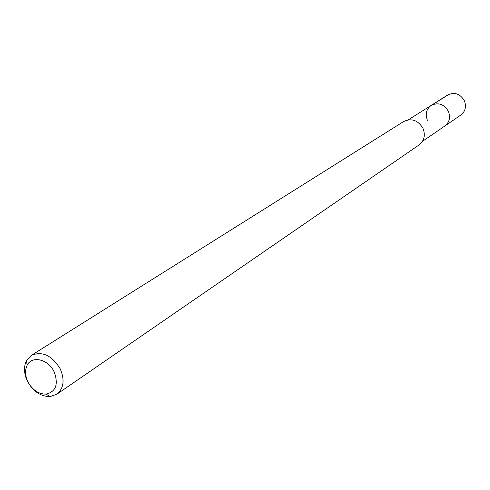 <?xml version="1.0" encoding="UTF-8"?>
<svg xmlns="http://www.w3.org/2000/svg" width="490" height="490" viewBox="0 0 490 490"><rect width="100%" height="100%" fill="white"/><g stroke="black" fill="none" stroke-linecap="round" stroke-linejoin="round"><path stroke-width="0.73" d="M422.478 141.347L460.87 115.009C465.408 111.353 466.578 106.587 464.373 100.72C460.141 93.743 454.585 91.832 447.707 94.993L431.261 105.356C438.311 102.128 444.014 104.113 448.381 111.31C450.665 117.361 449.489 122.255 444.84 126.004C449.489 122.255 450.665 117.361 448.381 111.31C444.014 104.113 438.311 102.128 431.261 105.356C426.337 109.086 425.044 114.06 427.39 120.289M56.803 394.26L419.115 144.905C424.297 140.704 425.583 135.185 422.98 128.349C418.025 120.197 411.606 117.912 403.717 121.496L31.262 355.422C42.207 350.828 51.848 355.281 60.19 368.792C64.907 379.922 63.78 388.411 56.803 394.26L50.121 396.569C40.701 396.551 33.142 391.443 27.446 381.245C23.888 373.619 23.569 366.753 26.491 360.64L31.262 355.422M27.899 381.833C25.045 375.695 24.788 370.183 27.134 365.289C31.819 355.25 48.326 359.152 54.139 371.867C58.659 384.215 55.983 391.639 46.109 394.138C38.551 394.132 32.481 390.028 27.899 381.833M449.097 94.258L432.688 104.603M408.317 119.817L431.261 105.356M27.134 365.289L26.491 360.64M46.109 394.138L50.121 396.569"/></g></svg>
